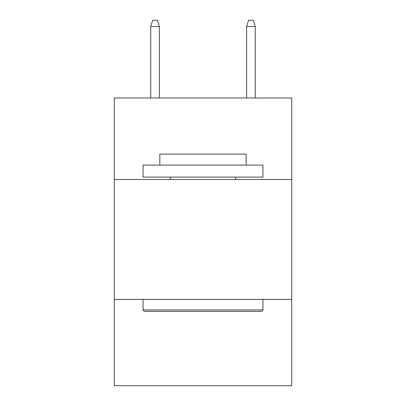 <?xml version="1.0" encoding="UTF-8"?>
<svg xmlns="http://www.w3.org/2000/svg" width="406" height="406" viewBox="0 0 406 406"><rect width="100%" height="100%" fill="white"/><g stroke="black" fill="none" stroke-linecap="round" stroke-linejoin="round"><path stroke-width="0.61" d="M291.711 179.503L291.711 97.983L114.289 97.983L114.289 179.503L291.711 179.503L291.711 385.7L114.289 385.7L114.289 179.503M291.711 299.384L114.289 299.384M144.495 311.372L143.059 309.935L262.941 309.935L261.505 311.372L144.495 311.372M262.941 165.115L262.941 177.107L143.059 177.107L143.059 165.115L262.941 165.115M159.842 165.115L159.842 154.087L246.158 154.087L246.158 165.115M262.941 299.384L262.941 309.935M143.059 299.384L143.059 309.935M235.607 177.107L235.607 179.503M170.393 177.107L170.393 179.503M159.365 97.983L159.365 26.532L150.733 26.532L150.733 97.983M150.733 26.532L152.651 20.3L157.447 20.3L159.365 26.532M246.635 26.532L248.553 20.3L253.349 20.3L255.267 26.532L246.635 26.532L246.635 97.983M255.267 26.532L255.267 97.983"/></g></svg>
